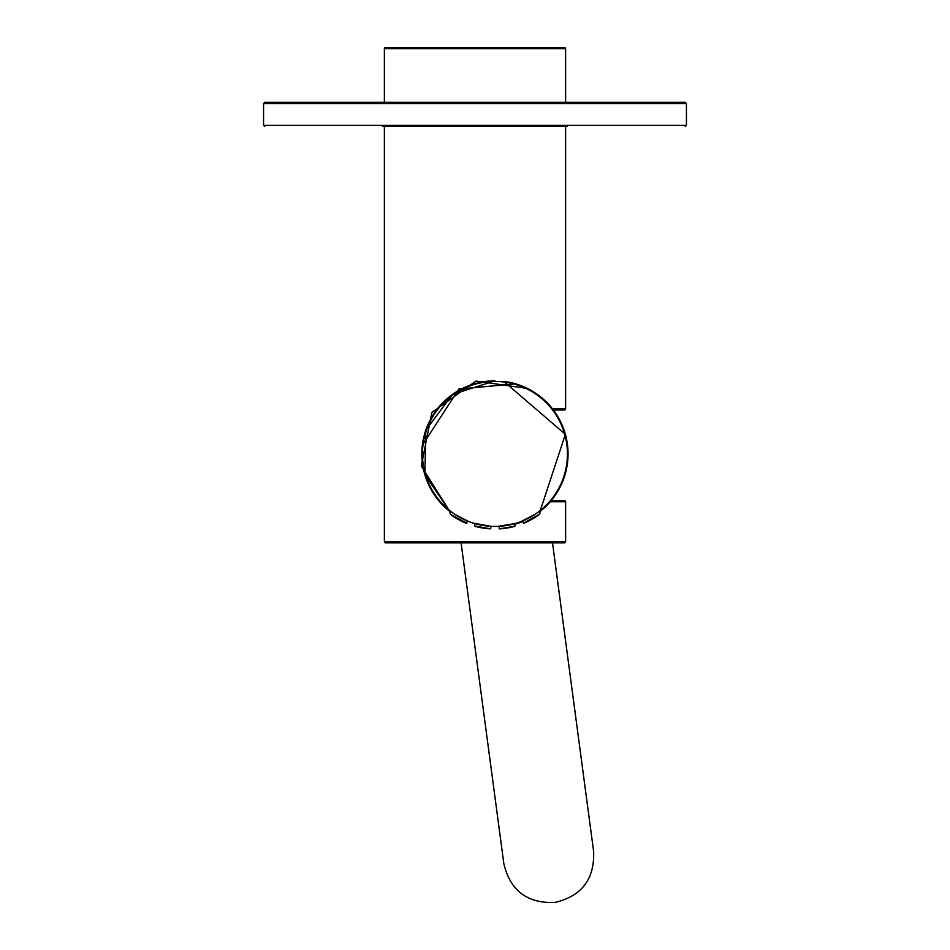 <?xml version="1.0" encoding="UTF-8"?>
<svg xmlns="http://www.w3.org/2000/svg" width="950" height="950" viewBox="0 0 950 950"><rect width="100%" height="100%" fill="white"/><g stroke="black" fill="none" stroke-linecap="round" stroke-linejoin="round"><path stroke-width="1.43" d="M552.401 408.749L565.618 408.749A1.211 1.211 0 0 1 564.407 409.961L553.327 409.961M513.986 383.99L458.862 389.037L422.37 445.289M449.944 511.658L421.289 466.034L431.858 412.454L475.974 381.081L527.44 388.467M564.407 500.567L551.237 500.567L564.407 500.567A1.211 1.211 0 0 1 565.618 501.778L550.216 501.778M565.618 102.339L565.618 48.711A1.211 1.211 0 0 0 564.407 47.5L385.593 47.5A1.211 1.211 0 0 0 384.382 48.711L384.382 102.339M384.382 126.492L384.382 541.643A1.211 1.211 0 0 0 385.593 542.854L564.407 542.854A1.211 1.211 0 0 0 565.618 541.643L565.618 501.778M565.618 408.749L565.618 126.492M567.126 126.492L382.874 126.492M264.777 126.492L263.566 125.293L686.434 125.293L686.434 103.538L263.566 103.538L264.777 102.339L684.796 102.339M533.342 518.462L526.253 522.191M538.175 515.339L524.804 522.417L539.826 514.009L539.992 510.732L538.222 512.097M513.392 526.727L514.686 526.383M509.758 527.547L507.11 528.034L509.758 527.547M506.172 528.188L504.26 528.449M501.956 528.699L514.793 526.359L499.486 528.889L499.047 526.312L498.085 526.359M500.092 528.853L504.308 528.438M499.581 528.889L514.045 526.336M483.764 528.188L476.971 526.846M489.867 528.853L477.351 526.941M485.735 528.461L487.825 528.687M473.979 523.331L474.739 523.557L473.967 523.331L474.739 523.557L474.869 526.074L488.086 528.402L490.734 528.604L490.853 526.312L491.957 526.371M460.976 520.897L454.183 517.002M456.083 518.189L461.522 521.182M455.869 518.059L463.351 522.061L452.509 515.886M457.033 518.759L464.609 522.631M453.483 516.313L452.129 515.624M450.229 514.259L466.854 523.141L467.008 520.837M455.383 517.762L453.174 516.337M465.916 523.189L462.175 521.111L466.854 523.141M464.253 522.464L462.65 521.728M490.247 528.877L483.17 528.093M506.303 528.164L508.262 527.832M512.62 526.918L514.829 526.134M514.615 526.407L515.161 523.557L516.183 523.248M530.349 520.161L534.565 517.726M534.992 517.453L527.547 521.574M535.123 517.37L539.066 514.698M538.579 515.054L536.216 516.669M532.546 518.938L528.319 521.206M521.17 521.514L522.916 520.814L523.45 523.403L526.739 521.562M457.069 518.771L461.367 521.099L457.093 518.795M477.589 526.989L476.282 526.668M501.659 528.722L499.676 528.877M512.964 526.834L514.71 526.383M536.18 516.693L527.749 521.491M476.389 526.704L477.09 526.87M506.065 528.2L508.452 527.808M512.418 526.965L513.237 526.763M503.251 528.259L501.802 528.402M512.608 526.68L513.499 526.466M514.378 526.253L515.031 526.074M456.938 518.7L461.367 521.099M525.148 522.274L526.49 521.681M528.283 521.217L527.654 521.526M528.924 520.897L534.898 517.513M513.653 526.656L514.306 526.49L513.653 526.656M477.47 526.727L482.992 528.069L478.099 527.107M483.704 528.176L480.154 527.559L483.692 528.176M455.537 517.857L456.202 518.261M455.846 518.035L460.109 520.457M461.807 521.324L464.039 522.369M513.19 526.775L503.452 528.544M533.829 518.178L528.972 520.873M527.013 521.835L533.983 518.082M457.152 518.819L461.451 521.146M488.169 528.414L490.188 528.877M500.864 528.794L499.166 528.604L501.766 528.414M532.629 518.89L528.259 521.229L532.629 518.89M474.869 526.074L483.586 528.164M457.484 519.021L464.051 522.369M485.711 528.461L486.364 528.533M532.451 518.985L528.117 521.301M538.068 515.411L539.161 514.639M537.569 515.755L536.322 516.598M536.144 516.717L527.618 521.55M529.684 520.505L528.663 521.028M450.953 514.793L451.678 515.304M501.731 528.722L502.609 528.639M485.367 528.414L487.932 528.699M460.037 520.422L457.33 518.926M528.616 521.051L523.747 523.284M485.462 528.426L480.391 527.606M485.213 528.39L480.047 527.535L485.224 528.39M527.44 521.633L534.078 518.023M529.72 520.493L534.589 517.714M503.298 528.556L499.997 528.853M475.083 526.359L475.677 526.514M451.891 515.458L455.513 517.833M456.131 518.213L454.931 517.477M499.498 528.889L503.191 528.271L499.166 528.604M483.016 528.069L486.602 528.568L483.016 528.069M477.019 526.858L475.154 526.371M452.996 516.218L451.214 514.971M460.322 520.564L459.622 520.196M457.817 519.199L456.178 518.249M534.672 514.579L535.325 514.152M479.026 527.321L479.928 527.511M482.731 528.022L486.602 528.568M454.777 517.382L462.329 521.574M494.95 381.449A72.497 72.497 0 0 1 567.435 453.934A72.497 72.497 0 0 1 494.95 526.431A72.497 72.497 0 0 1 422.453 453.934A72.497 72.497 0 0 1 494.95 381.449M455.026 514.449L468.243 521.336M473.361 523.141L490.924 526.324M497.61 526.383L515.411 523.486M535.361 514.116L521.051 521.562M450.193 514.235L449.896 510.732L454.848 514.33M522.916 520.814L521.229 521.503M454.682 514.211L453.613 513.499M522.654 520.921L521.609 521.348M468.35 521.372L467.329 520.956M450.241 511.005L451.416 511.907M451.772 512.181L452.948 513.024M453.138 513.166L454.812 514.306M453.233 513.226L454.658 514.199M451.333 511.848L450.561 511.254M451.238 511.777L450.502 511.207M539.208 511.349L538.27 512.062M463.351 522.061L462.282 521.17M462.234 521.146L463.802 521.859M451.547 515.043L452.592 515.743M499.047 526.312L497.919 526.371L499.047 526.312M538.413 511.955L539.244 511.314M535.515 516.883L534.767 517.334M384.382 541.643L565.618 541.643M565.618 48.711L384.382 48.711M449.944 511.539A73.091 73.091 0 0 1 494.95 380.843L452.497 394.428L425.838 430.136L424.864 474.691L449.944 511.539M503.726 381.378A73.091 73.091 0 0 1 539.956 511.539L565.369 434.328L503.714 381.366M522.951 521.455A73.091 73.091 0 0 1 515.126 524.198L522.951 521.455M263.566 125.293L263.566 103.538M686.434 103.538L685.223 102.339M686.434 125.293L685.223 126.492M461.082 542.854L503.821 863.574C510.126 890.506 527.096 903.474 554.717 902.5C581.638 896.206 594.617 879.249 593.643 851.604L552.508 542.854L593.643 851.604"/></g></svg>
